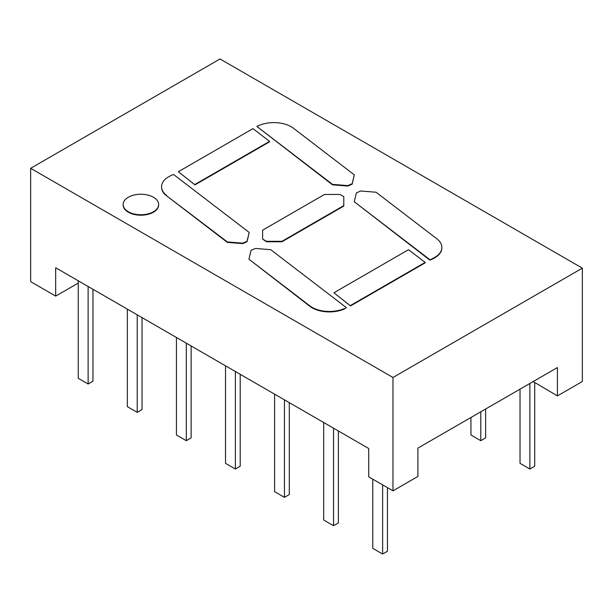 <?xml version="1.0" encoding="UTF-8"?>
<svg xmlns="http://www.w3.org/2000/svg" width="613" height="613" viewBox="0 0 613 613"><rect width="100%" height="100%" fill="white"/><g stroke="black" fill="none" stroke-linecap="round" stroke-linejoin="round"><path stroke-width="0.92" d="M582.35 268.149L392.971 377.485L30.65 168.299L220.029 58.963L582.35 268.149L582.35 381.501L557.424 395.898L533.172 381.562M557.424 395.898L557.424 367.555L417.905 448.111L417.905 476.447L392.971 490.837L392.971 377.485M392.971 490.837L368.719 476.837L368.719 448.501L55.676 267.758L55.676 296.102L30.65 281.651L30.65 168.299M242.679 243.629L227.369 242.38L227.369 241.936L242.679 243.177L247.039 241.277L249.192 232.442L247.039 241.729L242.679 243.629L242.679 243.177M161.564 186.996A24.597 14.199 0 0 0 161.564 187.218A24.597 14.199 0 0 0 166.514 195.762L227.369 242.38M123.136 204.727A17.762 10.252 0 0 0 123.129 204.949A17.762 10.252 0 0 0 134.094 214.42A17.762 10.252 0 0 0 153.457 212.198A17.762 10.252 0 0 0 158.66 204.949A17.762 10.252 0 0 0 158.652 204.727M178.368 171.709L195.003 184.865L195.003 184.421L269.567 141.365L252.962 128.646L178.368 171.709L194.827 184.766M269.567 141.365L269.567 141.818L195.003 184.865M354.314 174.874L352.168 184.161L347.801 186.061L332.491 184.812L332.491 184.367L347.801 185.609L352.168 183.708L354.314 174.874L293.466 128.255A24.597 14.199 0 0 0 259.023 125.458L256.839 126.408L332.491 184.367M256.839 126.408L332.491 184.812M441.866 247.629A24.597 14.199 0 0 1 441.866 247.851A24.597 14.199 0 0 1 432.073 259.192L429.889 260.142L432.073 258.747A24.597 14.199 180 0 0 441.866 247.407A24.597 14.199 180 0 0 436.916 238.863L376.068 192.237L360.758 190.995L356.391 192.896L354.237 201.731L429.889 259.697M354.237 201.731L429.889 260.142M262.632 239.085L266.502 241.767L266.502 241.315L281.957 241.315L343.793 205.616L343.793 196.689L339.931 194.459L324.469 194.459L262.632 230.159L262.632 239.085L266.502 241.315M343.793 205.616L343.793 206.068L281.957 241.767L266.502 241.767M248.924 259.192L309.772 306.255A24.597 14.199 0 0 0 344.222 309.052L346.399 307.657L270.747 249.69L255.437 248.449L251.077 250.349L248.924 259.192L309.772 305.81A24.597 14.199 0 0 0 344.222 308.607M346.399 307.657L344.222 309.052M333.924 292.761L350.559 305.918L350.559 305.466L425.131 262.418L408.519 249.69L333.924 292.761L350.383 305.818M425.131 262.418L425.131 262.862L350.559 305.918M78.272 283.053L55.676 296.102M166.514 195.762L227.369 241.936M166.514 195.317A24.597 14.199 180 0 1 161.564 186.766A24.597 14.199 180 0 1 171.356 175.425L173.54 174.475L249.192 232.442M247.039 241.729L247.039 241.277M153.457 211.753A17.762 10.252 0 0 0 158.66 204.504A17.762 10.252 0 0 0 140.89 194.244A17.762 10.252 0 0 0 123.129 204.504A17.762 10.252 0 0 0 134.094 213.975A17.762 10.252 0 0 0 153.457 211.753M347.801 186.061L347.801 185.609M352.168 184.161L352.168 183.708M281.957 241.767L281.957 241.315M534.705 382.78L534.705 466.232L529.877 469.022L529.877 383.462M387.454 487.649L387.454 551.248L382.627 554.037L382.627 484.86M382.627 554.037L372.773 548.344L372.773 479.174M92.961 289.29L92.961 381.217L88.126 384.006L78.272 378.321L78.272 280.808M88.126 384.006L88.126 286.501M191.126 345.962L191.126 437.897L186.298 440.686L176.437 434.992L176.437 337.487M186.298 440.686L186.298 343.173M240.212 374.298L240.212 466.232L235.377 469.022L225.523 463.336L225.523 365.823M235.377 469.022L235.377 371.509M289.29 402.641L289.29 494.568L284.463 497.358L274.609 491.672L274.609 394.159M284.463 497.358L284.463 399.852M142.04 317.626L142.04 409.561L137.212 412.35L127.358 406.657L127.358 309.144M137.212 412.35L137.212 314.837M338.376 430.977L338.376 522.912L333.541 525.701L323.687 520.008L323.687 422.495M333.541 525.701L333.541 428.188M529.877 469.022L520.023 463.336L520.023 389.148M485.626 409.009L485.626 437.897L480.791 440.686L470.937 434.992L470.937 417.491M480.791 440.686L480.791 411.798M432.073 259.192L432.073 258.747M309.772 306.255L309.772 305.81M83.307 283.712L82.924 283.49M181.471 340.391L181.088 340.169M230.557 368.727L230.166 368.505M279.643 397.063L279.252 396.841M132.393 312.055L132.002 311.833M328.721 425.407L328.338 425.184M161.564 187.218L161.564 186.766M158.66 204.949L158.66 204.504M123.129 204.949L123.129 204.504M441.866 247.851L441.866 247.407"/></g></svg>
